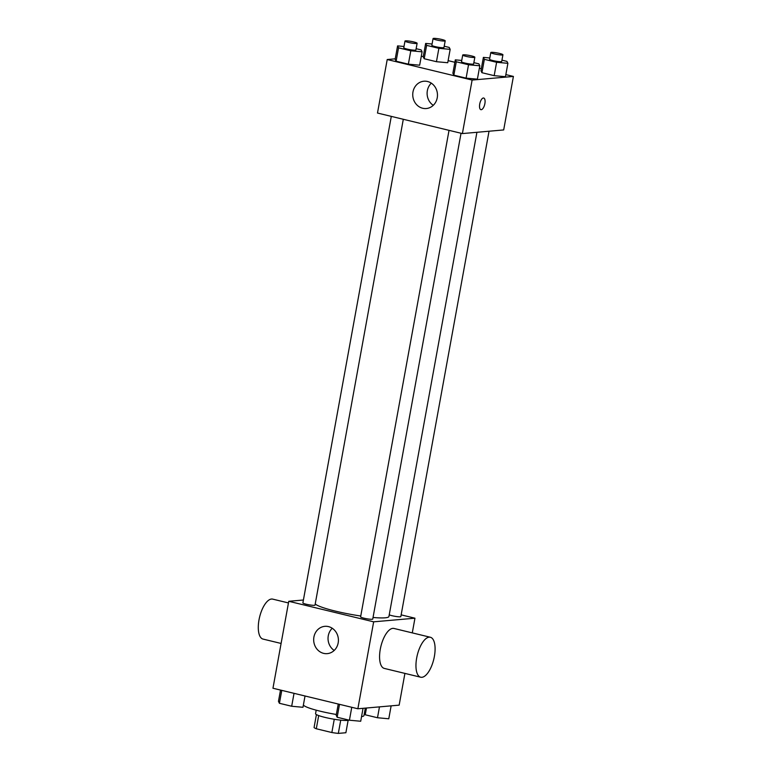 <?xml version="1.0" encoding="UTF-8"?>
<svg xmlns="http://www.w3.org/2000/svg" width="772" height="772" viewBox="0 0 772 772"><rect width="100%" height="100%" fill="white"/><g stroke="black" fill="none" stroke-linecap="round" stroke-linejoin="round"><path stroke-width="1.16" d="M334.266 719.263L331.854 732.532L316.298 728.768A16.28 2.046 10.3 0 1 314.069 727.533L316.414 714.592M348.133 720.353L345.885 732.734L338.319 733.4A16.28 2.046 10.3 0 1 331.854 732.532M340.732 720.151L338.319 733.4M348.992 720.112A17.129 2.152 -169.7 0 1 330.686 718.626A17.129 2.152 -169.7 0 1 315.555 713.695L316.192 710.172M318.691 715.576L316.298 728.768M361.547 716.599A30.832 3.87 10.3 0 0 363.959 715.586L365.32 708.117M303.386 705A30.832 3.87 10.3 0 0 336.351 714.476M404.914 673.396L399.153 705.145L357.861 708.773L272.96 688.238L288.757 601.292L303.406 600.008M401.141 614.859L414.95 618.198L412.287 632.886M373.04 617.475A37.683 4.738 10.3 0 0 385.209 617.812A37.683 4.738 10.3 0 0 388.934 616.481L476.922 132.292M315.227 603.955A37.683 4.738 10.3 0 0 360.765 616.008M414.95 618.198L373.658 621.827L288.757 601.292M391.298 116.379L302.885 602.893A6.166 0.772 10.3 0 0 307.517 604.505A6.166 0.772 10.3 0 0 314.407 605.316A6.166 0.772 10.3 0 0 315.015 605.103L403.302 119.284M389.233 614.83A6.166 0.772 10.3 0 0 394.685 616.259A6.166 0.772 10.3 0 0 400.214 616.809A6.166 0.772 10.3 0 0 400.832 616.596L489.033 131.23M461.038 133.247L372.751 619.057A6.166 0.772 -169.7 0 1 366.546 618.719A6.166 0.772 -169.7 0 1 360.611 616.857L449.034 130.343M373.658 621.827L357.861 708.773M338.175 642.912A13.703 12.362 85 0 1 327.241 653.633A13.703 12.362 85 0 1 313.731 641.069A13.703 12.362 85 0 1 324.848 626.333A13.703 12.362 85 0 1 338.175 642.912M420.692 677.218L384.311 668.417A20.555 8.502 -76.4 0 1 380.567 647.824A20.555 8.502 -76.4 0 1 392.784 628.369A20.555 8.502 -76.4 0 1 393.971 628.456L430.361 637.257A20.555 8.502 -76.4 0 1 433.787 659.23A20.555 8.502 -76.4 0 1 420.692 677.218A20.555 8.502 -76.4 0 1 416.948 656.625A20.555 8.502 -76.4 0 1 429.174 637.17A20.555 8.502 -76.4 0 1 430.361 637.257M288.458 602.942L272.68 599.12A20.555 8.502 103.6 0 0 259.595 617.108A20.555 8.502 103.6 0 0 263.02 639.081L281.095 643.452M334.199 650.439A13.703 12.362 85 0 1 332.25 628.263M505.853 74.604L513.409 76.438L503.682 129.937L462.389 133.575L377.489 113.04L387.216 59.531L395.235 58.826M448.117 60.641L454.872 62.281M479.383 68.206L481.342 68.679M416.137 48.684L421.126 49.891L422.091 51.821L419.659 65.195L408.369 64.172L396.113 61.21L395.148 59.27L397.58 45.895L403.997 46.484M501.945 60.177L506.934 61.384L507.899 63.314L505.467 76.698L494.177 75.666L481.931 72.703L480.956 70.763L483.388 57.389L489.815 57.977M421.232 56.539L423.307 56.356M513.409 76.438L472.117 80.066L387.216 59.531M444.209 46.214L449.198 47.42L450.163 49.35L447.741 62.735L436.45 61.702L424.195 58.74L423.23 56.8L425.661 43.425L432.079 44.014M473.873 62.648L478.852 63.854L479.827 65.784L477.395 79.159L466.105 78.136L453.849 75.174L452.884 73.234L455.316 59.859L461.733 60.438M472.117 80.066L462.389 133.575M437.232 97.812A13.703 12.362 85 0 1 426.308 108.534A13.703 12.362 85 0 1 412.798 95.96A13.703 12.362 85 0 1 423.905 81.224A13.703 12.362 85 0 1 437.232 97.812M483.368 97.996A5.993 2.48 -76.4 0 1 483.716 98.025A5.993 2.48 -76.4 0 1 484.71 104.432A5.993 2.48 -76.4 0 1 480.898 109.672A5.993 2.48 -76.4 0 1 479.798 103.67A5.993 2.48 -76.4 0 1 483.368 97.996M483.706 98.025A5.993 2.48 -76.4 0 1 484.71 104.432A5.993 2.48 -76.4 0 1 480.888 109.672M433.266 105.33A13.703 12.362 85 0 1 431.316 83.164M479.827 65.784L468.536 64.761L456.281 61.789L455.316 59.859M462.717 55.034L461.502 61.721A6.166 0.772 10.3 0 0 466.143 63.333A6.166 0.772 10.3 0 0 473.024 64.144A6.166 0.772 10.3 0 0 473.632 63.922L474.848 57.234A6.166 0.772 10.3 0 0 468.922 55.372A6.166 0.772 10.3 0 0 462.717 55.034A6.166 0.772 10.3 0 0 467.349 56.645A6.166 0.772 10.3 0 0 474.24 57.456A6.166 0.772 10.3 0 0 474.848 57.234M477.395 79.159L466.105 78.136L453.849 75.174L452.884 73.234M468.536 64.761L466.105 78.136M456.281 61.789L453.849 75.174M422.091 51.821L410.8 50.798L398.545 47.835L397.58 45.895M404.982 41.07L403.766 47.758A6.166 0.772 10.3 0 0 408.407 49.369A6.166 0.772 10.3 0 0 415.297 50.18A6.166 0.772 10.3 0 0 415.905 49.958L417.121 43.271A6.166 0.772 10.3 0 0 411.187 41.408A6.166 0.772 10.3 0 0 404.982 41.07A6.166 0.772 10.3 0 0 409.623 42.682A6.166 0.772 10.3 0 0 416.504 43.493A6.166 0.772 10.3 0 0 417.121 43.271M419.659 65.195L408.369 64.172L396.113 61.21L395.148 59.27M410.8 50.798L408.369 64.172M398.545 47.835L396.113 61.21M507.899 63.314L496.608 62.291L484.353 59.328L483.388 57.389M490.789 52.564L489.573 59.251A6.166 0.772 10.3 0 0 494.215 60.863A6.166 0.772 10.3 0 0 501.105 61.673A6.166 0.772 10.3 0 0 501.713 61.461L502.929 54.764A6.166 0.772 10.3 0 0 497.004 52.901A6.166 0.772 10.3 0 0 490.789 52.564A6.166 0.772 10.3 0 0 495.431 54.175A6.166 0.772 10.3 0 0 502.321 54.986A6.166 0.772 10.3 0 0 502.929 54.764M505.467 76.698L494.177 75.666L481.931 72.703L480.956 70.763M496.608 62.291L494.177 75.666M484.353 59.328L481.931 72.703M450.163 49.35L438.882 48.327L426.627 45.365L425.661 43.425M433.063 38.6L431.847 45.287A6.166 0.772 10.3 0 0 436.479 46.899A6.166 0.772 10.3 0 0 443.369 47.71A6.166 0.772 10.3 0 0 443.977 47.497L445.193 40.81A6.166 0.772 10.3 0 0 439.268 38.938A6.166 0.772 10.3 0 0 433.063 38.6A6.166 0.772 10.3 0 0 437.695 40.212A6.166 0.772 10.3 0 0 444.585 41.022A6.166 0.772 10.3 0 0 445.193 40.81M447.741 62.735L436.45 61.702L424.195 58.74L423.23 56.8M438.882 48.327L436.45 61.702M426.627 45.365L424.195 58.74M363.052 708.32L360.707 721.251L349.417 720.218L337.161 717.256L336.196 715.316L338.252 704.035M351.762 707.297L349.417 720.218M339.506 704.334L337.161 717.256M305.027 695.997L302.971 707.287L291.681 706.255L279.425 703.292L278.46 701.362L280.516 690.072M294.035 693.333L291.681 706.255M281.78 690.371L279.425 703.292M391.134 705.849L388.779 718.78L377.498 717.748L365.243 714.785L364.403 713.125M379.467 706.872L377.498 717.748M366.468 708.02L365.243 714.785"/></g></svg>
